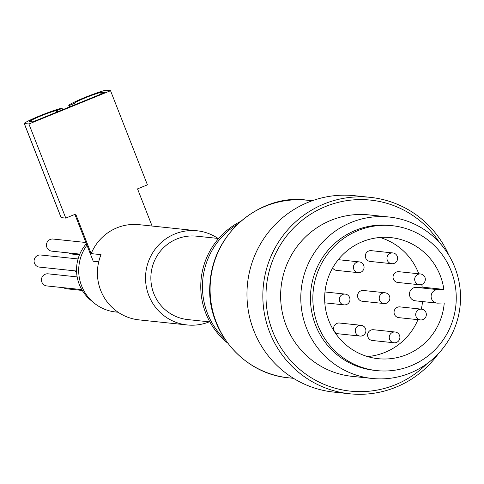 <?xml version="1.0" encoding="UTF-8"?>
<svg xmlns="http://www.w3.org/2000/svg" width="484" height="484" viewBox="0 0 484 484"><rect width="100%" height="100%" fill="white"/><g stroke="black" fill="none" stroke-linecap="round" stroke-linejoin="round"><path stroke-width="0.73" d="M209.227 321.842A47.347 46.585 -84 0 1 187.151 324.952A47.347 46.585 -84 0 1 148.824 295.512A47.347 46.585 -84 0 1 197.079 230.783A47.347 46.585 -84 0 1 218.018 238.43M28.895 123.977L110.533 90.714L105.929 90.224A5.409 0.454 -21.4 0 0 105.004 90.387A21.98 1.833 -21.4 0 0 84.76 97.514A21.98 1.833 -21.4 0 0 68.903 105.095A5.409 0.454 -21.4 0 0 68.728 105.306A5.409 0.454 -21.4 0 0 68.819 105.349L69.575 105.427L74.24 103.382A5.409 0.454 -21.4 0 1 74.149 103.34A5.409 0.454 -21.4 0 1 74.318 103.128A15.96 1.331 -21.4 0 1 85.831 97.623A15.96 1.331 -21.4 0 1 100.521 92.456A5.409 0.454 -21.4 0 1 101.452 92.293L104.623 92.625L32.882 121.859L29.706 121.526A5.409 0.454 -21.4 0 1 29.615 121.484A5.409 0.454 -21.4 0 1 29.79 121.272A15.96 1.331 -21.4 0 1 41.303 115.767A15.96 1.331 -21.4 0 1 55.987 110.6A5.409 0.454 -21.4 0 1 56.918 110.437L62.152 108.452L61.401 108.368A5.409 0.454 -21.4 0 0 60.47 108.531A21.98 1.833 -21.4 0 0 40.233 115.652A21.98 1.833 -21.4 0 0 24.369 123.238A5.409 0.454 -21.4 0 0 24.2 123.45A5.409 0.454 -21.4 0 0 24.291 123.493L28.895 123.977L65.782 218.109L75.679 214.073L91.173 253.616L101.035 254.657A47.347 46.585 96 0 0 100.714 290.436A47.347 46.585 96 0 0 139.047 319.882L187.151 324.952M91.173 253.616A47.347 46.585 -84 0 1 139.114 224.673L197.079 230.783M74.881 214.4L93.243 261.251L98.724 261.826M218.659 238.503L196.516 236.168A41.933 41.261 96 0 0 151.087 273.545A41.933 41.261 96 0 0 187.719 319.573L209.868 321.908M240.415 221.533A72.37 71.202 96 0 0 227.607 343.041M237.348 224.346A72.37 71.202 96 0 0 225.193 339.647M448.849 255.249A98.748 97.157 96 0 0 370.363 197.363L354.488 195.693A98.748 97.157 96 0 0 247.512 283.709A98.748 97.157 96 0 0 333.785 392.101L349.66 393.776A98.748 97.157 96 0 0 395.918 387.188A98.748 97.157 96 0 0 438.486 353.526M370.363 197.363A98.748 97.157 96 0 0 263.393 285.385A98.748 97.157 96 0 0 349.66 393.776M439.539 242.702A96.044 94.495 96 0 0 314.11 212.113A96.044 94.495 96 0 0 275.214 337.312A96.044 94.495 96 0 0 395.416 384.732A96.044 94.495 96 0 0 426.767 363.853M389.172 217.032L369.002 214.902A81.161 79.854 96 0 0 281.077 287.248A81.161 79.854 96 0 0 351.983 376.334L372.16 378.464A81.161 79.854 96 0 0 410.178 373.049A81.161 79.854 96 0 0 459.8 286.48A81.161 79.854 96 0 0 389.172 217.032A81.161 79.854 96 0 0 301.248 289.372A81.161 79.854 96 0 0 372.16 378.464M392.185 225.689L389.783 225.441A72.866 71.692 96 0 0 310.849 290.388A72.866 71.692 96 0 0 374.501 370.363L376.909 370.617A72.866 71.692 96 0 0 411.043 365.759A72.866 71.692 96 0 0 455.589 288.041A72.866 71.692 96 0 0 392.185 225.689A72.866 71.692 96 0 0 313.251 290.642A72.866 71.692 96 0 0 376.909 370.617M444.251 302.93A60.875 59.889 -84 0 1 378.167 358.692A60.875 59.889 -84 0 1 324.988 291.876A60.875 59.889 -84 0 1 390.927 237.62A60.875 59.889 -84 0 1 443.858 289.414L437.572 289.626A6.764 6.655 96 0 0 431.117 296.141A6.764 6.655 96 0 0 437.966 303.141L444.251 302.93M437.064 303.105L415.411 300.824A6.764 6.655 96 0 1 409.47 293.861A6.764 6.655 96 0 1 415.925 287.339L422.211 287.133L443.858 289.414M422.211 287.133A60.875 59.889 96 0 0 421.776 284.459M418.793 273.793A60.875 59.889 96 0 0 380 237.487M367.447 356.545A60.875 59.889 96 0 0 417.952 319.67M421.316 309.143A60.875 59.889 96 0 0 422.52 301.574M395.144 332.012L373.491 329.731A5.409 5.324 96 0 0 367.628 334.553A5.409 5.324 96 0 0 372.359 340.494L394.006 342.775A5.409 5.324 -84 0 1 392.609 332.375A5.409 5.324 -84 0 1 399.851 336.646A5.409 5.324 -84 0 1 394.006 342.775M421.588 309.173L399.941 306.886A5.409 5.324 96 0 0 394.079 311.714A5.409 5.324 96 0 0 398.804 317.649L420.451 319.93A5.409 5.324 96 0 0 426.295 313.801A5.409 5.324 96 0 0 415.726 313.995A5.409 5.324 96 0 0 420.451 319.93M361.143 325.309L339.496 323.028A5.409 5.324 96 0 0 333.633 327.849A5.409 5.324 96 0 0 338.358 333.791L360.011 336.071A5.409 5.324 96 0 0 365.85 329.937A5.409 5.324 96 0 0 355.28 330.13A5.409 5.324 96 0 0 360.011 336.071M385.113 292.772L363.466 290.491A5.409 5.324 96 0 0 357.603 295.313A5.409 5.324 96 0 0 362.328 301.254L383.981 303.535A5.409 5.324 96 0 0 389.82 297.406A5.409 5.324 96 0 0 379.25 297.599A5.409 5.324 96 0 0 383.981 303.535M420.572 273.98L398.919 271.699A5.409 5.324 96 0 0 393.062 276.521A5.409 5.324 96 0 0 397.787 282.462L419.434 284.743A5.409 5.324 96 0 0 425.279 278.609A5.409 5.324 96 0 0 414.709 278.802A5.409 5.324 96 0 0 419.434 284.743M346.598 304.503A5.409 5.324 96 0 0 345.195 294.103A5.409 5.324 96 0 0 339.332 298.924A5.409 5.324 96 0 0 346.598 304.503M392.851 252.944L371.204 250.658A5.409 5.324 96 0 0 365.341 255.485A5.409 5.324 96 0 0 370.072 261.421L391.719 263.701A5.409 5.324 96 0 0 397.564 257.573A5.409 5.324 96 0 0 386.988 257.766A5.409 5.324 96 0 0 391.719 263.701M332.635 267.967A5.409 5.324 96 0 0 336.525 270.381L358.172 272.661A5.409 5.324 96 0 0 364.016 266.527A5.409 5.324 96 0 0 353.447 266.72A5.409 5.324 96 0 0 358.172 272.661M79.799 254.1L51.806 251.154A6.086 5.989 -84 0 1 46.488 244.468A6.086 5.989 -84 0 1 53.083 239.042L85.898 242.502M79.485 254.85L71.565 254.015A6.086 5.989 -84 0 1 68.728 252.932M76.599 272.081A6.086 5.989 -84 0 1 75.123 270.877M82.292 290.461L66.562 288.803A6.086 5.989 -84 0 1 63.725 287.72M81.796 289.626L46.803 285.935A6.086 5.989 -84 0 1 41.485 279.256A6.086 5.989 -84 0 1 48.079 273.829L77.162 276.896M76.557 271.028L39.428 267.114A6.086 5.989 -84 0 1 34.11 260.428A6.086 5.989 -84 0 1 40.704 255.001L78.075 258.946M92.154 301.344A39.228 38.599 -84 0 1 86.37 243.706M86.957 245.2A41.933 41.261 96 0 0 82.111 287.109A41.933 41.261 96 0 0 115.561 311.968L118.108 312.234M110.533 90.714L147.42 184.84L137.529 188.875L152.091 226.04M61.129 217.485A5.409 0.454 -21.4 0 0 61.087 217.576A5.409 0.454 -21.4 0 0 61.178 217.618L65.782 218.109M69.575 105.427L70.077 106.704M74.524 103.413L75.026 104.689M57.209 110.467L57.705 111.743M62.152 108.452L62.654 109.729M288.591 377.816C242.46 373.866 206.372 329.525 209.887 284.695C212.706 229.277 264.905 193.183 307.316 200.237A89.28 87.84 96 0 0 210.594 279.819A89.28 87.84 96 0 0 288.591 377.816L293.492 378.331M415.925 287.339L437.572 289.626M24.291 123.493L61.178 217.618M68.819 105.349L69.454 106.958M100.521 92.456L101.144 94.047M101.452 92.293L102.003 93.696M55.987 110.6L56.61 112.191M56.918 110.437L57.469 111.84M307.316 200.237L312.21 200.757M324.806 302.839L344.064 304.866M324.976 291.973L345.195 294.103M338.262 259.678L359.309 261.898M24.2 123.45L61.087 217.576M68.728 105.306L69.387 106.982"/></g></svg>
